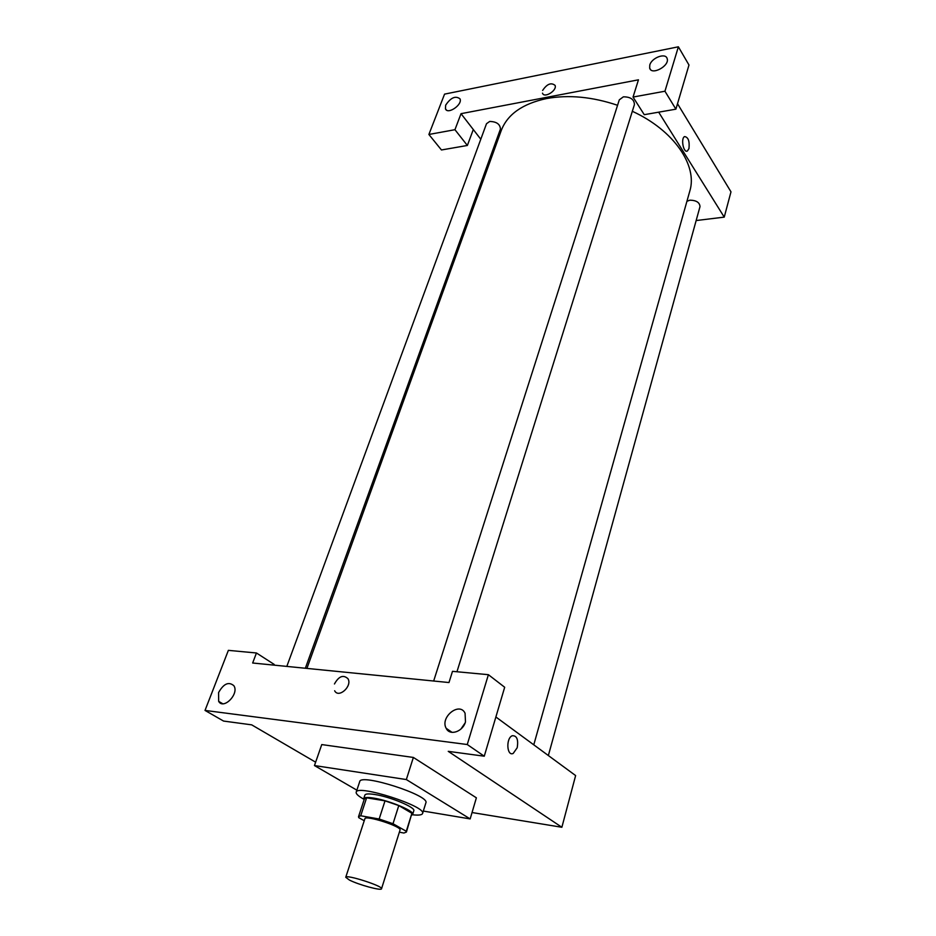 <?xml version="1.0" encoding="UTF-8"?>
<svg xmlns="http://www.w3.org/2000/svg" width="936" height="936" viewBox="0 0 936 936"><rect width="100%" height="100%" fill="white"/><g stroke="black" fill="none" stroke-linecap="round" stroke-linejoin="round"><path stroke-width="1.4" d="M349.397 880.039L345.747 877.278C345.735 874.084 383.409 886.181 381.525 888.767C381.56 891.049 358.535 884.766 349.397 880.039M345.747 877.278L364.876 818.766C365.157 814.73 402.164 826.605 400.035 830.057L381.525 888.767M399.356 832.198L403.907 833.028L406.411 832.069L406.282 831.273L393.015 823.727L379.162 819.012L360.711 815.771L358.523 816.695L358.757 817.666L364.244 820.72M379.162 819.012L385.012 800.853L366.608 797.811L360.711 815.771M358.523 816.695L364.396 798.829L366.608 797.811M385.012 800.853L398.783 805.568L393.015 823.727M406.411 832.069L411.91 813.29L398.783 805.568M411.723 815.139L412.694 814.332C414.777 811.138 389.271 800.467 373.663 798.104C367.637 797.156 364.326 797.32 363.741 798.619L364.069 799.835M363.741 798.619L364.911 795.073C365.496 793.763 368.807 793.576 374.845 794.512C390.429 796.828 415.912 807.522 413.806 810.775L412.694 814.332M411.91 813.29L406.282 831.273M363.73 799.133L362.735 798.583C358.008 795.822 355.82 793.705 356.195 792.195C356.791 783.923 426.898 806.422 422.569 813.513C421.925 815.045 418.544 815.467 412.402 814.765M356.195 792.195L359.716 781.607C360.418 773.054 430.279 795.483 425.868 802.854L422.569 813.513M356.873 790.171L314.461 765.554L406.341 779.559L470.164 818.918L423.318 811.067M314.461 765.554L321.762 744.576L413.373 757.446L476.377 797.823L470.164 818.918M273.92 665.122L274.189 664.42L256.452 652.989L252.65 663.004L448.976 682.543L452.497 671.334L488.393 674.692L504.68 687.258L484.263 756.206L467.263 744.529L205.019 710.424L223.552 721.059L251.69 724.85L315.631 762.185M472.048 812.53L561.869 827.272L448.25 751.351L484.263 756.206M465.133 722.885L460.957 729.015M465.485 721.867L465.063 713.244C459.588 701.345 439.768 717.222 446.191 728.325C449.725 736.129 462.852 731.788 465.485 721.867M488.393 674.692L467.263 744.529M218.579 692.582L218.661 701.356C223.517 710.131 239.44 693.763 233.871 685.725C228.712 681.361 223.622 683.654 218.579 692.582M256.452 652.989L228.372 650.356L205.019 710.424M413.373 757.446L406.341 779.559M517.198 747.747L513.197 753.433C506.739 756.616 505.779 738.048 512.284 735.731C516.883 735.544 518.509 739.557 517.198 747.747C518.509 739.557 516.871 735.544 512.284 735.731C505.779 738.048 506.739 756.616 513.197 753.433L517.198 747.747M495.881 716.988L575.628 775.57L561.869 827.272M334.456 683.97C338.785 676.202 343.29 674.447 347.958 678.705C352.579 686.088 338.645 698.724 334.655 690.768L334.655 690.78C338.645 698.724 352.591 686.088 347.97 678.705C343.29 674.447 338.797 676.202 334.456 683.97M306.914 668.409L501.216 130.595C507.382 114.391 522.522 103.697 546.647 98.537C568.772 94.571 592.406 96.817 617.561 105.288M632.327 111.29C674.037 130.338 697.835 165.742 689.785 191.143L533.777 744.822M433.66 681.022L619.304 99.824L623.376 96.829C630.536 96.841 634.222 99.427 634.433 104.563L456.943 671.755M286.814 666.409L486.509 123.704L489.692 121.446C496.583 121.633 500.163 124.184 500.421 129.074L305.335 668.257M686.919 201.31L689.902 200.175C696.325 200.304 699.683 202.457 699.999 206.622L548.356 755.527M461.027 113.677L638.457 79.817L633.04 97.063L664.946 91.225L678.378 46.8L444.565 94.126L428.887 134.468L454.943 129.694L461.027 113.677L480.788 139.23M491.657 153.293L492.582 154.487M696.15 220.545L724.242 217.129L658.675 112.168M542.623 90.453C546.987 83.947 551.152 82.263 555.083 85.387C557.306 90.558 544.097 98.666 542.494 93.144L542.494 93.155C544.097 98.666 557.306 90.558 555.083 85.387C551.152 82.263 546.987 83.959 542.623 90.453M649.783 65.029C651.655 57.716 665.707 52.463 667.146 58.594C669.895 65.812 651.585 75.781 649.678 68.141L649.783 65.029M445.665 105.171C450.766 97.59 455.551 95.472 460.009 98.853C462.77 104.715 447.49 115.081 445.442 108.763L445.665 105.171M473.288 129.542L467.368 145.466L441.453 149.971L428.887 134.468M467.368 145.466L454.943 129.694M633.04 97.063L644.26 114.683L675.897 109.173L688.978 65.017L678.378 46.8M675.897 109.173L664.946 91.225M724.242 217.129L730.981 191.833L677.512 103.732M688.966 148.555L687.433 150.965C683.572 153.504 680.554 138.411 684.567 136.574C688.241 137.124 689.715 141.114 688.966 148.555C689.715 141.114 688.241 137.124 684.567 136.574C680.554 138.411 683.572 153.504 687.422 150.965L688.966 148.555M446.191 728.325L452.065 732.373M218.661 701.356L222.686 703.72M649.678 68.141L650.555 69.58M445.442 108.763L446.402 110.003"/></g></svg>
